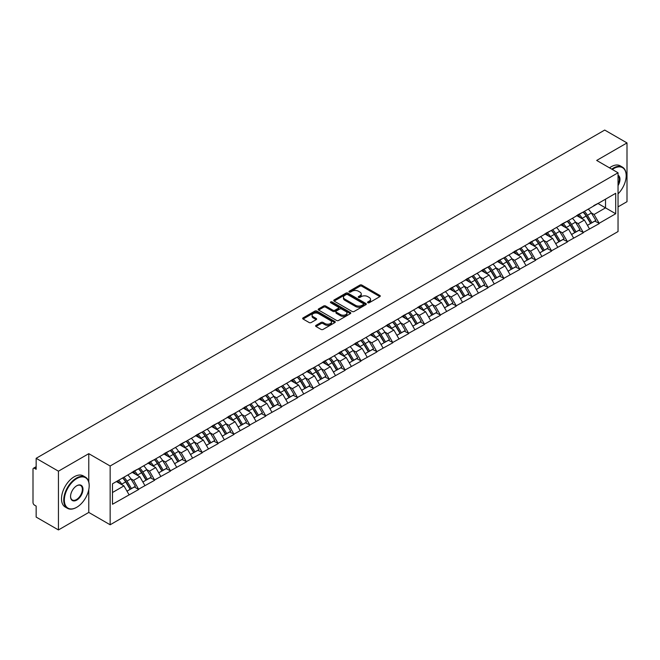 <?xml version="1.0" encoding="UTF-8"?>
<svg xmlns="http://www.w3.org/2000/svg" width="660" height="660" viewBox="0 0 660 660"><rect width="100%" height="100%" fill="white"/><g stroke="black" fill="none" stroke-linecap="round" stroke-linejoin="round"><path stroke-width="0.99" d="M367.843 302.75A0.99 0.569 0 0 0 369.237 302.75L379.855 296.62A1.411 0.817 0 0 0 380.267 296.043A1.411 0.817 0 0 0 379.855 295.465L361.87 285.087A1.411 0.817 0 0 0 359.873 285.087L349.255 291.217A0.99 0.569 0 0 0 348.967 291.621A0.99 0.569 0 0 0 349.255 292.025A0.99 0.569 0 0 0 350.658 292.025L352.027 291.225A4.521 2.607 0 0 1 358.421 291.225L359.923 292.091A4.521 2.607 0 0 1 361.251 293.939A4.521 2.607 0 0 1 359.923 295.787L358.553 296.579A0.99 0.569 0 0 0 358.256 296.983A0.99 0.569 0 0 0 358.553 297.388A0.99 0.569 0 0 0 359.947 297.388L361.325 296.596A4.521 2.607 0 0 1 367.719 296.596L369.212 297.462A4.521 2.607 0 0 1 370.54 299.302A4.521 2.607 0 0 1 369.212 301.15L367.843 301.942A0.99 0.569 0 0 0 367.554 302.346A0.99 0.569 0 0 0 367.843 302.75L367.843 301.942M316.016 325.347A1.411 0.817 0 0 0 315.604 325.924A1.411 0.817 0 0 0 316.016 326.502L321.057 329.414A1.411 0.817 0 0 0 323.062 329.414L334.843 322.608A1.411 0.817 0 0 0 335.263 322.03A1.411 0.817 0 0 0 334.843 321.453L316.866 311.075A1.411 0.817 0 0 0 314.87 311.075L303.08 317.881A1.411 0.817 0 0 0 302.659 318.45A1.411 0.817 0 0 0 303.08 319.027L309.169 322.55A1.411 0.817 0 0 0 311.165 322.55L316.214 319.638A1.411 0.817 0 0 0 316.627 319.06A1.411 0.817 0 0 0 316.214 318.483L313.195 316.734A3.778 2.178 0 0 1 312.089 315.191A3.778 2.178 0 0 1 314.416 313.178A3.778 2.178 0 0 1 318.541 313.649L330.379 320.488A3.778 2.178 0 0 1 331.485 322.03A3.778 2.178 0 0 1 329.15 324.043A3.778 2.178 0 0 1 325.034 323.573L323.062 322.435A1.411 0.817 0 0 0 321.057 322.435L316.016 325.347L316.016 326.502L321.057 323.606L321.057 322.435M88.778 453.667L58.443 471.182L36.151 458.312L604.708 130.061L627 142.923L596.673 160.438L618.04 172.78L110.154 466.01L88.778 453.667L88.778 481.948M352.126 311.471A1.411 0.817 0 0 0 354.131 311.471L365.921 304.664A1.411 0.817 0 0 0 366.333 304.095A1.411 0.817 0 0 0 365.921 303.517L347.935 293.131A1.411 0.817 0 0 0 345.939 293.131L334.15 299.937A1.411 0.817 0 0 0 333.737 300.514A1.411 0.817 0 0 0 334.15 301.092L352.126 311.471M331.097 302.965A0.99 0.569 0 0 1 332.096 303.105L332.096 301.925L350.386 312.485A1.411 0.817 0 0 1 350.798 313.063A1.411 0.817 0 0 1 350.386 313.64L338.596 320.447A1.411 0.817 0 0 1 336.592 320.447L318.615 310.06L323.656 307.172L323.656 305.992L318.615 308.905A1.411 0.817 0 0 0 318.194 309.482A1.411 0.817 0 0 0 318.615 310.06L318.615 308.905M323.656 307.172A1.411 0.817 0 0 1 325.652 307.172L325.652 305.992A1.411 0.817 0 0 0 323.656 305.992M325.652 305.992L332.945 310.208A1.411 0.817 0 0 0 334.95 310.208L338.291 308.269A1.411 0.817 0 0 0 338.704 307.7A1.411 0.817 0 0 0 338.291 307.123L330.701 302.734A0.99 0.569 0 0 1 330.412 302.329A0.99 0.569 0 0 1 331.023 301.801A0.99 0.569 0 0 1 332.096 301.925M58.443 471.182L58.443 529.939L88.778 512.432L110.154 524.774L110.154 466.01M110.154 524.774L618.04 231.544L618.04 172.78M122.636 477.955A9.644 5.569 -120 0 1 125.936 481.816L130.432 489.233L134.351 486.973L138.699 489.481L133.609 480.315L130.795 478.69M138.699 489.481L112.489 504.265L112.489 483.813L615.706 193.289L615.706 213.741L599.164 223.286L594.074 214.475L591.253 212.842M583.102 212.108A9.644 5.569 -120 0 1 586.402 215.968L590.898 223.393L594.817 221.125L599.164 223.286M599.164 223.641L583.283 232.452L578.193 223.641L575.38 222.007M567.22 221.273A9.644 5.569 -120 0 1 570.52 225.134L575.017 232.559L578.935 230.299L583.283 232.452M583.283 232.807L567.41 241.618L562.32 232.807L559.498 231.181M551.347 230.447A9.644 5.569 -120 0 1 554.647 234.3L559.144 241.725L563.062 239.464L567.41 241.618M567.41 241.972L551.529 250.784L546.439 241.972L543.617 240.347M535.466 239.613A9.644 5.569 -120 0 1 538.766 243.474L543.262 250.891L547.181 248.63L551.529 250.784M551.529 251.138L535.648 259.957L530.558 251.138L527.744 249.513M519.585 248.779A9.644 5.569 -120 0 1 522.893 252.64L527.381 260.057L531.3 257.796L535.648 259.957M535.648 260.304L519.775 269.123L514.684 260.304L511.863 258.679M503.712 257.945A9.644 5.569 -120 0 1 507.012 261.805L511.508 269.222L515.427 266.962L519.775 269.123M519.775 269.478L503.893 278.289L498.803 269.47L495.99 267.844M487.831 267.11A9.644 5.569 -120 0 1 491.131 270.971L495.627 278.396L499.546 276.127L503.893 278.289M503.893 278.644L488.02 287.455L482.93 278.644L480.109 277.01M471.958 276.276A9.644 5.569 -120 0 1 475.258 280.137L479.754 287.562L483.673 285.301L488.02 287.455M488.02 287.81L472.139 296.62L467.049 287.81L464.228 286.184M456.077 285.45A9.644 5.569 -120 0 1 459.377 289.303L463.873 296.728L467.791 294.467L472.139 296.62M472.139 296.975L456.258 305.786L451.168 296.975L448.355 295.35M440.195 294.616A9.644 5.569 -120 0 1 443.504 298.477L447.991 305.893L451.91 303.633L456.258 305.786M456.258 306.141L440.385 314.96L435.295 306.141L432.473 304.516M424.322 303.781A9.644 5.569 -120 0 1 427.622 307.642L432.118 315.059L436.037 312.799L440.385 314.96M440.385 315.307L424.504 324.126L419.413 315.307L416.6 313.682M408.441 312.947A9.644 5.569 -120 0 1 411.741 316.808L416.237 324.225L420.156 321.964L424.504 324.126M424.504 324.472L408.631 333.292L403.54 324.472L400.719 322.847M392.568 322.113A9.644 5.569 -120 0 1 395.868 325.974L400.364 333.399L404.283 331.13L408.631 333.292M408.631 333.647L392.749 342.457L387.659 333.647L384.838 332.013M376.687 331.279A9.644 5.569 -120 0 1 379.987 335.14L384.483 342.565L388.402 340.304L392.749 342.457M392.749 342.812L376.868 351.623L371.778 342.812L368.965 341.179M360.805 340.453A9.644 5.569 -120 0 1 364.114 344.305L368.602 351.73L372.52 349.47L376.868 351.623M376.868 351.978L360.995 360.789L355.905 351.978L353.084 350.353M344.933 349.618A9.644 5.569 -120 0 1 348.233 353.479L352.729 360.896L356.647 358.636L360.995 360.789M360.995 361.144L345.114 369.963L340.024 361.144L337.202 359.518M329.051 358.784A9.644 5.569 -120 0 1 332.351 362.645L336.847 370.062L340.766 367.801L345.114 369.963M345.114 370.31L329.233 379.129L324.151 370.31L321.329 368.684M313.178 367.95A9.644 5.569 -120 0 1 316.478 371.811L320.974 379.228L324.885 376.967L329.233 379.129M329.233 379.475L313.36 388.295L308.269 379.475L305.448 377.85M297.297 377.116A9.644 5.569 -120 0 1 300.597 380.977L305.093 388.402L309.012 386.133L313.36 388.295M313.36 388.649L297.478 397.46L292.388 388.649L289.575 387.016M281.416 386.281A9.644 5.569 -120 0 1 284.716 390.142L289.212 397.567L293.131 395.307L297.478 397.46M297.478 397.815L281.605 406.626L276.515 397.815L273.694 396.182M265.543 395.447A9.644 5.569 -120 0 1 268.843 399.308L273.339 406.733L277.258 404.473L281.605 406.626M281.605 406.981L265.724 415.792L260.634 406.981L257.812 405.355M249.661 404.621A9.644 5.569 -120 0 1 252.962 408.482L257.458 415.899L261.376 413.638L265.724 415.792M265.724 416.147L249.843 424.966L244.761 416.147L241.939 414.521M233.78 413.787A9.644 5.569 -120 0 1 237.088 417.648L241.576 425.065L245.495 422.804L249.843 424.966M249.843 425.312L233.97 434.132L228.88 425.312L226.058 423.687M217.907 422.953A9.644 5.569 -120 0 1 221.207 426.814L225.703 434.231L229.622 431.97L233.97 434.132M233.97 434.478L218.089 443.297L212.999 434.478L210.185 432.853M202.026 432.118A9.644 5.569 -120 0 1 205.326 435.98L209.822 443.404L213.741 441.136L218.089 443.297M218.089 443.652L202.216 452.463L197.125 443.652L194.304 442.018M186.153 441.284A9.644 5.569 -120 0 1 189.453 445.145L193.949 452.57L197.868 450.302L202.216 452.463M202.216 452.818L186.334 461.629L181.244 452.818L178.423 451.184M170.272 450.45A9.644 5.569 -120 0 1 173.572 454.311L178.068 461.736L181.987 459.476L186.334 461.629M186.334 461.983L170.453 470.794L165.371 461.983L162.55 460.358M154.39 459.624A9.644 5.569 -120 0 1 157.699 463.477L162.187 470.902L166.106 468.641L170.453 470.794M170.453 471.149L154.58 479.96L149.49 471.149L146.668 469.524M138.517 468.79A9.644 5.569 -120 0 1 141.817 472.651L146.314 480.067L150.232 477.807L154.58 479.96M154.58 480.315L138.699 489.134M133.304 471.446L138.699 468.683M133.609 480.315L139.821 476.734L131.983 472.205M144.911 485.545L139.821 476.734M149.185 462.272L154.58 459.517M149.49 471.149L155.702 467.569L147.865 463.039M160.784 476.38L155.702 467.569M165.066 453.106L170.453 450.351M165.371 461.983L171.575 458.395L163.738 453.874M176.665 467.214L171.575 458.395M180.939 443.941L186.334 441.177M181.244 452.818L187.456 449.229L179.619 444.708M192.547 458.048L187.456 449.229M196.82 434.775L202.216 432.011M197.125 443.652L203.329 440.063L195.492 435.542M208.42 448.874L203.329 440.063M212.693 425.609L218.089 422.845M212.999 434.478L219.211 430.897L211.373 426.368M224.301 439.709L219.211 430.897M228.575 416.443L233.97 413.68M228.88 425.312L235.092 421.732L227.254 417.202M240.174 430.543L235.092 421.732M244.456 407.278L249.843 404.514M244.761 416.147L250.965 412.566L243.127 408.037M256.055 421.377L250.965 412.566M260.329 398.104L265.724 395.348M260.634 406.981L266.846 403.392L259.009 398.871M271.936 412.211L266.846 403.392M276.21 388.938L281.605 386.174M276.515 397.815L282.719 394.226L274.882 389.705M287.81 403.046L282.719 394.226M292.083 379.772L297.478 377.008M292.388 388.649L298.6 385.06L290.763 380.539M303.691 393.88L298.6 385.06M307.964 370.606L313.36 367.843M308.269 379.475L314.482 375.895L306.644 371.365M319.564 384.706L314.482 375.895M323.846 361.441L329.233 358.677M324.151 370.31L330.355 366.729L322.517 362.2M335.445 375.54L330.355 366.729M339.718 352.275L345.114 349.511M340.024 361.144L346.236 357.563L338.399 353.034M351.326 366.374L346.236 357.563M355.6 343.101L360.995 340.346M355.905 351.978L362.109 348.389L354.272 343.868M367.199 357.209L362.109 348.389M371.473 333.935L376.868 331.171M371.778 342.812L377.99 339.224L370.153 334.702M383.08 348.043L377.99 339.224M387.354 324.769L392.749 322.006M387.659 333.647L393.871 330.058L386.034 325.537M398.953 338.877L393.871 330.058M403.235 315.604L408.631 312.84M403.54 324.472L409.745 320.892L401.907 316.363M414.835 329.703L409.745 320.892M419.108 306.438L424.504 303.674M419.413 315.307L425.626 311.726L417.788 307.197M430.716 320.537L425.626 311.726M434.989 297.272L440.385 294.509M435.295 306.141L441.499 302.56L433.661 298.031M446.589 311.371L441.499 302.56M450.862 288.098L456.258 285.343M451.168 296.975L457.38 293.387L449.542 288.865M462.47 302.206L457.38 293.387M466.744 278.933L472.139 276.169M467.049 287.81L473.261 284.221L465.424 279.7M478.343 293.04L473.261 284.221M482.625 269.767L488.02 267.003M482.93 278.644L489.134 275.055L481.297 270.534M494.224 283.874L489.134 275.055M498.498 260.601L503.893 257.837M498.803 269.47L505.015 265.889L497.178 261.368M510.106 274.7L505.015 265.889M514.379 251.435L519.775 248.672M514.684 260.304L520.889 256.724L513.051 252.194M525.979 265.534L520.889 256.724M530.252 242.269L535.648 239.506M530.558 251.138L536.77 247.558L528.932 243.028M541.86 256.369L536.77 247.558M546.134 233.096L551.529 230.34M546.439 241.972L552.651 238.392L544.813 233.863M557.741 247.203L552.651 238.392M562.015 223.93L567.41 221.174M562.32 232.807L568.524 229.218L560.687 224.697M573.614 238.037L568.524 229.218M577.888 214.764L583.283 212M578.193 223.641L584.405 220.052L576.568 215.531M589.495 228.871L584.405 220.052M593.769 205.598L599.164 202.834M594.074 214.475L605.525 207.859L605.525 199.163L615.706 193.289M597.993 203.511L615.706 213.741M618.04 206.861L627 201.688L627 142.923M58.443 529.939L36.151 517.077L36.151 506.088L34.526 505.147A2.161 1.246 -120 0 1 33 502.499L33 469.243A2.161 1.246 -120 0 1 33.445 468.254A2.161 1.246 -120 0 1 34.526 468.361L36.151 469.301L36.151 458.312M112.489 492.508L123.94 485.9L116.407 481.553M129.03 494.711L123.94 485.9M586.179 216.142L586.682 216.43M570.298 225.308L570.801 225.596M554.425 234.473L554.928 234.77M538.543 243.647L539.047 243.936M522.67 252.813L523.174 253.102M506.789 261.979L507.292 262.267M490.908 271.144L491.411 271.433M475.035 280.31L475.538 280.599M459.154 289.476L459.657 289.773M443.272 298.65L443.784 298.939M427.399 307.816L427.903 308.104M411.518 316.981L412.022 317.27M395.645 326.147L396.148 326.436M379.764 335.313L380.267 335.602M363.883 344.479L364.394 344.776M348.01 353.644L348.513 353.941M332.128 362.818L332.632 363.107M316.255 371.984L316.759 372.273M300.374 381.15L300.877 381.439M284.493 390.316L285.004 390.604M268.62 399.481L269.123 399.778M252.739 408.647L253.242 408.944M236.866 417.821L237.369 418.11M220.984 426.987L221.488 427.276M205.103 436.153L205.606 436.441M189.23 445.318L189.733 445.607M173.349 454.484L173.852 454.781M157.476 463.65L157.979 463.947M141.595 472.824L142.098 473.113M125.713 481.99L126.217 482.279M88.778 512.432L88.778 489.629M368.239 302.89L369.212 302.321A4.521 2.607 0 0 0 370.54 300.481L370.54 299.302M361.251 293.939L361.251 295.119A4.521 2.607 0 0 1 359.923 296.959L358.941 297.528M379.838 296.629L361.87 286.259A1.411 0.817 0 0 0 359.873 286.259L349.651 292.165M365.896 304.681L347.935 294.31A1.411 0.817 0 0 0 345.939 294.31L334.166 301.1L334.15 299.937M363.421 304.499A0.99 0.569 0 0 0 363.709 304.095A0.99 0.569 0 0 0 363.421 303.691L347.638 294.575A0.99 0.569 0 0 0 346.236 294.575L344.784 295.408A4.521 2.607 0 0 0 343.464 297.256A4.521 2.607 0 0 0 344.784 299.104L355.575 305.332A4.521 2.607 0 0 0 361.969 305.332L363.421 304.499L363.421 305.671A0.99 0.569 0 0 0 363.709 305.266L363.709 304.095M343.464 297.256L343.464 298.435A4.521 2.607 0 0 0 344.784 300.275L344.784 299.104M363.421 305.671L361.969 306.504A4.521 2.607 0 0 1 355.575 306.504L344.784 300.275M325.652 307.172L332.945 311.38A1.411 0.817 0 0 0 334.95 311.38L338.291 309.449A1.411 0.817 0 0 0 338.704 308.872L338.704 307.7M332.096 303.105L350.361 313.649M340.519 314.572A3.778 2.178 0 0 0 344.635 315.051A3.778 2.178 0 0 0 346.97 313.03A3.778 2.178 0 0 0 345.865 311.487L341.69 309.078A1.411 0.817 0 0 0 339.694 309.078L336.344 311.017A1.411 0.817 0 0 0 335.932 311.586A1.411 0.817 0 0 0 336.344 312.163L340.519 314.572L340.519 315.752A3.778 2.178 0 0 0 344.635 316.222A3.778 2.178 0 0 0 346.97 314.209L346.97 313.03M335.932 311.586L335.932 312.766A1.411 0.817 0 0 0 336.344 313.343L336.344 312.163M340.519 315.752L336.344 313.343M331.485 322.03L331.485 323.202A3.778 2.178 0 0 1 329.15 325.223A3.778 2.178 0 0 1 325.034 324.745L323.062 323.606A1.411 0.817 0 0 0 321.057 323.606M312.089 315.191L312.089 316.371A3.778 2.178 0 0 0 313.195 317.914L313.195 316.734M316.198 319.646L313.195 317.914M334.843 321.453L334.843 322.608L316.866 312.246A1.411 0.817 0 0 0 314.87 312.246L303.097 319.044M588.266 209.129A11.806 6.814 60 0 1 591.36 213.015L587.441 215.275A11.806 6.814 -120 0 0 584.347 211.39M587.441 215.275L591.938 222.7L595.856 220.44L591.36 213.015M590.898 223.393L591.938 222.7M594.817 221.125L595.856 220.44M577.599 214.929A9.644 5.569 60 0 1 580.264 217.66M579.109 214.417A11.806 6.814 60 0 1 582.202 218.303L582.64 219.037M587.474 225.365L590.609 223.468L586.121 216.043A11.806 6.814 -120 0 0 583.028 212.157M590.609 223.468L587.433 225.299M572.385 218.295A11.806 6.814 60 0 1 575.479 222.181L571.56 224.45A11.806 6.814 -120 0 0 568.466 220.555M571.56 224.45L576.056 231.866L579.975 229.606L575.479 222.181M575.017 232.559L576.056 231.866M578.935 230.299L579.975 229.606M561.718 224.103A9.644 5.569 60 0 1 564.382 226.825M563.227 223.583A11.806 6.814 60 0 1 566.321 227.469L566.767 228.203M571.593 234.531L574.736 232.633L570.24 225.209A11.806 6.814 -120 0 0 567.146 221.323M574.736 232.633L571.552 234.465M556.512 227.461A11.806 6.814 60 0 1 559.606 231.355L555.687 233.615A11.806 6.814 -120 0 0 552.593 229.721M555.687 233.615L560.183 241.032L564.102 238.772L559.606 231.355M559.144 241.725L560.183 241.032M563.062 239.464L564.102 238.772M545.845 233.269A9.644 5.569 60 0 1 548.501 235.999M547.355 232.749A11.806 6.814 60 0 1 550.44 236.643L550.885 237.369M555.72 243.705L558.855 241.799L554.359 234.374A11.806 6.814 -120 0 0 551.265 230.488M558.855 241.799L555.679 243.631M540.631 236.626A11.806 6.814 60 0 1 543.724 240.52L539.806 242.781A11.806 6.814 -120 0 0 536.712 238.887M539.806 242.781L544.302 250.198L548.221 247.937L543.724 240.52M543.262 250.891L544.302 250.198M547.181 248.63L548.221 247.937M529.963 242.434A9.644 5.569 60 0 1 532.628 245.165M531.473 241.915A11.806 6.814 60 0 1 534.567 245.809L535.012 246.535M539.839 252.871L542.982 250.965L538.486 243.54A11.806 6.814 -120 0 0 535.392 239.654M542.982 250.965L539.797 252.805M524.758 245.792A11.806 6.814 60 0 1 527.851 249.686L523.933 251.947A11.806 6.814 -120 0 0 520.839 248.061M523.933 251.947L528.421 259.372L532.339 257.103L527.851 249.686M527.381 260.057L528.421 259.372M531.3 257.796L532.339 257.103M514.09 251.6A9.644 5.569 60 0 1 516.747 254.331M515.592 251.08A11.806 6.814 60 0 1 518.686 254.974L519.131 255.709M523.957 262.036L527.101 260.131L522.605 252.714A11.806 6.814 -120 0 0 519.511 248.82M527.101 260.131L523.924 261.971M508.877 254.958A11.806 6.814 60 0 1 511.97 258.852L508.052 261.113A11.806 6.814 -120 0 0 504.958 257.227M508.052 261.113L512.548 268.537L516.466 266.277L511.97 258.852M511.508 269.222L512.548 268.537M515.427 266.962L516.466 266.277M498.209 260.766A9.644 5.569 60 0 1 500.874 263.497M499.719 260.254A11.806 6.814 60 0 1 502.813 264.14L503.25 264.875M508.084 271.202L511.219 269.296L506.731 261.88A11.806 6.814 -120 0 0 503.638 257.986M511.219 269.296L508.043 271.136M618.04 193.883A17.564 10.139 120 0 0 626.183 175.717A17.564 10.139 120 0 0 613.767 168.548A17.564 10.139 120 0 0 612.323 169.48M611.746 169.142A17.993 10.387 -60 0 1 613.462 168.019A17.993 10.387 -60 0 1 622.462 167.129A17.993 10.387 -60 0 1 626.183 175.362A17.993 10.387 -60 0 1 626.183 175.543M618.04 175.222A8.778 5.065 -60 0 1 618.04 185.617M618.04 184.363A8.349 4.818 120 0 0 618.04 175.766M609.51 167.855A17.993 10.387 -60 0 1 611.226 166.724A17.993 10.387 -60 0 1 620.218 165.833L622.462 167.129M76.461 507.433L76.766 507.26A17.564 10.139 120 0 0 89.182 485.752A17.564 10.139 120 0 0 76.766 478.582A17.564 10.139 120 0 0 64.35 500.09A17.564 10.139 120 0 0 76.766 507.26L76.461 507.433A17.993 10.387 -60 0 1 67.468 508.324A17.993 10.387 -60 0 1 64.705 493.911A17.993 10.387 -60 0 1 76.461 478.055A17.993 10.387 -60 0 1 85.453 477.163A17.993 10.387 -60 0 1 89.182 485.397A17.993 10.387 -60 0 1 89.182 485.579M76.766 485.752L76.766 485.752A8.778 5.065 -60 0 1 82.978 489.34A8.778 5.065 -60 0 1 76.766 500.09A8.778 5.065 -60 0 1 70.554 496.51A8.778 5.065 -60 0 1 76.766 485.752L76.766 485.752M70.562 496.328A8.349 4.818 120 0 0 72.287 499.975A8.349 4.818 120 0 0 76.461 499.562A8.349 4.818 120 0 0 81.914 492.203A8.349 4.818 120 0 0 80.635 485.512A8.349 4.818 120 0 0 76.609 485.842M67.468 508.324L65.224 507.037A17.993 10.387 -60 0 1 62.469 492.616A17.993 10.387 -60 0 1 74.225 476.759A17.993 10.387 -60 0 1 83.218 475.868L85.453 477.163M492.995 264.132A11.806 6.814 60 0 1 496.089 268.018L492.17 270.278A11.806 6.814 -120 0 0 489.077 266.392M492.17 270.278L496.666 277.703L500.585 275.443L496.089 268.018M495.627 278.396L496.666 277.703M499.546 276.127L500.585 275.443M482.328 269.932A9.644 5.569 60 0 1 484.993 272.662M483.838 269.42A11.806 6.814 60 0 1 486.931 273.306L487.377 274.04M492.203 280.368L495.346 278.471L490.85 271.046A11.806 6.814 -120 0 0 487.757 267.151M495.346 278.471L492.162 280.302M477.122 273.298A11.806 6.814 60 0 1 480.216 277.183L476.297 279.452A11.806 6.814 -120 0 0 473.204 275.558M476.297 279.452L480.793 286.869L484.712 284.608L480.216 277.183M479.754 287.562L480.793 286.869M483.673 285.301L484.712 284.608M466.455 279.106A9.644 5.569 60 0 1 469.111 281.828M467.957 278.586A11.806 6.814 60 0 1 471.05 282.472L471.496 283.206M476.33 289.534L479.465 287.636L474.969 280.211A11.806 6.814 -120 0 0 471.875 276.325M479.465 287.636L476.289 289.468M461.241 282.463A11.806 6.814 60 0 1 464.335 286.349L460.416 288.618A11.806 6.814 -120 0 0 457.322 284.724M460.416 288.618L464.912 296.035L468.831 293.774L464.335 286.349M463.873 296.728L464.912 296.035M467.791 294.467L468.831 293.774M450.574 288.272A9.644 5.569 60 0 1 453.238 290.994M452.084 287.752A11.806 6.814 60 0 1 455.177 291.646L455.623 292.372M460.449 298.708L463.592 296.802L459.096 289.377A11.806 6.814 -120 0 0 456.002 285.491M463.592 296.802L460.408 298.634M445.368 291.629A11.806 6.814 60 0 1 448.462 295.523L444.543 297.784A11.806 6.814 -120 0 0 441.449 293.89M444.543 297.784L449.031 305.2L452.95 302.94L448.462 295.523M447.991 305.893L449.031 305.2M451.91 303.633L452.95 302.94M434.701 297.437A9.644 5.569 60 0 1 437.357 300.168M436.202 296.917A11.806 6.814 60 0 1 439.296 300.811L439.741 301.537M444.568 307.873L447.711 305.968L443.215 298.543A11.806 6.814 -120 0 0 440.121 294.657M447.711 305.968L444.535 307.808M429.487 300.795A11.806 6.814 60 0 1 432.581 304.689L428.662 306.95A11.806 6.814 -120 0 0 425.568 303.064M428.662 306.95L433.158 314.375L437.077 312.106L432.581 304.689M432.118 315.059L433.158 314.375M436.037 312.799L437.077 312.106M418.82 306.603A9.644 5.569 60 0 1 421.476 309.334M420.329 306.083A11.806 6.814 60 0 1 423.423 309.977L423.86 310.712M428.695 317.039L431.83 315.134L427.342 307.717A11.806 6.814 -120 0 0 424.248 303.823M431.83 315.134L428.654 316.973M413.605 309.961A11.806 6.814 60 0 1 416.699 313.855L412.78 316.115A11.806 6.814 -120 0 0 409.687 312.229M412.78 316.115L417.277 323.54L421.195 321.272L416.699 313.855M416.237 324.225L417.277 323.54M420.156 321.964L421.195 321.272M402.938 315.769A9.644 5.569 60 0 1 405.603 318.5M404.448 315.257A11.806 6.814 60 0 1 407.542 319.143L407.987 319.877M412.813 326.205L415.957 324.299L411.46 316.882A11.806 6.814 -120 0 0 408.367 312.988M415.957 324.299L412.772 326.139M397.733 319.135A11.806 6.814 60 0 1 400.826 323.021L396.907 325.281A11.806 6.814 -120 0 0 393.814 321.395M396.907 325.281L401.404 332.706L405.322 330.445L400.826 323.021M400.364 333.399L401.404 332.706M404.283 331.13L405.322 330.445M387.065 324.935A9.644 5.569 60 0 1 389.722 327.665M388.567 324.423A11.806 6.814 60 0 1 391.661 328.309L392.106 329.043M396.932 335.371L400.075 333.465L395.579 326.048A11.806 6.814 -120 0 0 392.486 322.154M400.075 333.465L396.899 335.305M381.851 328.3A11.806 6.814 60 0 1 384.945 332.186L381.026 334.455A11.806 6.814 -120 0 0 377.933 330.561M381.026 334.455L385.522 341.872L389.441 339.611L384.945 332.186M384.483 342.565L385.522 341.872M388.402 340.304L389.441 339.611M371.184 334.108A9.644 5.569 60 0 1 373.849 336.831M372.694 333.589A11.806 6.814 60 0 1 375.787 337.474L376.225 338.209M381.059 344.536L384.202 342.639L379.706 335.214A11.806 6.814 -120 0 0 376.612 331.328M384.202 342.639L381.018 344.471M365.978 337.466A11.806 6.814 60 0 1 369.072 341.352L365.153 343.621A11.806 6.814 -120 0 0 362.06 339.727M365.153 343.621L369.641 351.037L373.56 348.777L369.072 341.352M368.602 351.73L369.641 351.037M372.52 349.47L373.56 348.777M355.311 343.274A9.644 5.569 60 0 1 357.967 345.997M356.812 342.754A11.806 6.814 60 0 1 359.906 346.64L360.352 347.374M365.178 353.71L368.321 351.805L363.825 344.38A11.806 6.814 -120 0 0 360.731 340.494M368.321 351.805L365.145 353.636M350.097 346.632A11.806 6.814 60 0 1 353.191 350.526L349.272 352.786A11.806 6.814 -120 0 0 346.178 348.892M349.272 352.786L353.768 360.203L357.687 357.943L353.191 350.526M352.729 360.896L353.768 360.203M356.647 358.636L357.687 357.943M339.43 352.44A9.644 5.569 60 0 1 342.086 355.171M340.939 351.92A11.806 6.814 60 0 1 344.033 355.814L344.471 356.54M349.305 362.876L352.44 360.971L347.952 353.546A11.806 6.814 -120 0 0 344.858 349.66M352.44 360.971L349.264 362.802M334.216 355.798A11.806 6.814 60 0 1 337.31 359.692L333.391 361.952A11.806 6.814 -120 0 0 330.297 358.058M333.391 361.952L337.887 369.377L341.806 367.108L337.31 359.692M336.847 370.062L337.887 369.377M340.766 367.801L341.806 367.108M323.548 361.606A9.644 5.569 60 0 1 326.213 364.337M325.058 361.086A11.806 6.814 60 0 1 328.152 364.98L328.597 365.714M333.424 372.042L336.567 370.136L332.071 362.719A11.806 6.814 -120 0 0 328.977 358.825M336.567 370.136L333.382 371.976M318.343 364.963A11.806 6.814 60 0 1 321.436 368.858L317.518 371.118A11.806 6.814 -120 0 0 314.424 367.232M317.518 371.118L322.014 378.543L325.933 376.274L321.436 368.858M320.974 379.228L322.014 378.543M324.885 376.967L325.933 376.274M307.675 370.772A9.644 5.569 60 0 1 310.332 373.502M309.177 370.252A11.806 6.814 60 0 1 312.271 374.146L312.716 374.88M317.542 381.208L320.686 379.302L316.189 371.885A11.806 6.814 -120 0 0 313.096 367.991M320.686 379.302L317.51 381.142M302.462 374.137A11.806 6.814 60 0 1 305.555 378.023L301.637 380.284A11.806 6.814 -120 0 0 298.543 376.398M301.637 380.284L306.133 387.709L310.051 385.448L305.555 378.023M305.093 388.402L306.133 387.709M309.012 386.133L310.051 385.448M291.794 379.937A9.644 5.569 60 0 1 294.459 382.668M293.304 379.426A11.806 6.814 60 0 1 296.398 383.311L296.835 384.046M301.67 390.373L304.813 388.468L300.316 381.051A11.806 6.814 -120 0 0 297.223 377.157M304.813 388.468L301.628 390.308M286.588 383.303A11.806 6.814 60 0 1 289.674 387.189L285.763 389.45A11.806 6.814 -120 0 0 282.67 385.564M285.763 389.45L290.251 396.874L294.17 394.614L289.674 387.189M289.212 397.567L290.251 396.874M293.131 395.307L294.17 394.614M275.921 389.103A9.644 5.569 60 0 1 278.578 391.834M277.423 388.591A11.806 6.814 60 0 1 280.516 392.477L280.962 393.212M285.788 399.539L288.932 397.642L284.435 390.217A11.806 6.814 -120 0 0 281.341 386.331M288.932 397.642L285.747 399.473M270.707 392.469A11.806 6.814 60 0 1 273.801 396.355L269.882 398.623A11.806 6.814 -120 0 0 266.788 394.729M269.882 398.623L274.378 406.04L278.297 403.78L273.801 396.355M273.339 406.733L274.378 406.04M277.258 404.473L278.297 403.78M260.04 398.277A9.644 5.569 60 0 1 262.697 400.999M261.55 397.757A11.806 6.814 60 0 1 264.643 401.643L265.081 402.377M269.915 408.713L273.05 406.808L268.562 399.382A11.806 6.814 -120 0 0 265.468 395.497M273.05 406.808L269.874 408.639M254.826 401.635A11.806 6.814 60 0 1 257.92 405.529L254.001 407.789A11.806 6.814 -120 0 0 250.907 403.895M254.001 407.789L258.497 415.206L262.416 412.945L257.92 405.529M257.458 415.899L258.497 415.206M261.376 413.638L262.416 412.945M244.159 407.443A9.644 5.569 60 0 1 246.823 410.173M245.668 406.923A11.806 6.814 60 0 1 248.762 410.817L249.208 411.543M254.034 417.879L257.177 415.973L252.681 408.548A11.806 6.814 -120 0 0 249.587 404.662M257.177 415.973L253.993 417.805M238.953 410.8A11.806 6.814 60 0 1 242.047 414.695L238.128 416.955A11.806 6.814 -120 0 0 235.034 413.061M238.128 416.955L242.616 424.372L246.535 422.111L242.047 414.695M241.576 425.065L242.616 424.372M245.495 422.804L246.535 422.111M228.286 416.608A9.644 5.569 60 0 1 230.942 419.339M229.787 416.089A11.806 6.814 60 0 1 232.881 419.983L233.326 420.709M238.153 427.045L241.296 425.139L236.8 417.722A11.806 6.814 -120 0 0 233.706 413.828M241.296 425.139L238.12 426.979M223.072 419.966A11.806 6.814 60 0 1 226.165 423.86L222.247 426.121A11.806 6.814 -120 0 0 219.153 422.235M222.247 426.121L226.743 433.546L230.662 431.277L226.165 423.86M225.703 434.231L226.743 433.546M229.622 431.97L230.662 431.277M212.404 425.774A9.644 5.569 60 0 1 215.069 428.505M213.914 425.255A11.806 6.814 60 0 1 217.008 429.148L217.445 429.883M222.28 436.21L225.423 434.305L220.927 426.888A11.806 6.814 -120 0 0 217.833 422.994M225.423 434.305L222.238 436.144M207.199 429.14A11.806 6.814 60 0 1 210.284 433.026L206.365 435.286A11.806 6.814 -120 0 0 203.28 431.401M206.365 435.286L210.862 442.712L214.78 440.451L210.284 433.026M209.822 443.404L210.862 442.712M213.741 441.136L214.78 440.451M196.531 434.94A9.644 5.569 60 0 1 199.188 437.671M198.033 434.428A11.806 6.814 60 0 1 201.127 438.314L201.572 439.048M206.398 445.376L209.542 443.47L205.045 436.054A11.806 6.814 -120 0 0 201.952 432.16M209.542 443.47L206.357 445.31M191.317 438.306A11.806 6.814 60 0 1 194.411 442.192L190.493 444.452A11.806 6.814 -120 0 0 187.399 440.566M190.493 444.452L194.989 451.877L198.907 449.617L194.411 442.192M193.949 452.57L194.989 451.877M197.868 450.302L198.907 449.617M180.65 444.106A9.644 5.569 60 0 1 183.307 446.837M182.16 443.594A11.806 6.814 60 0 1 185.254 447.48L185.691 448.214M190.525 454.542L193.66 452.644L189.164 445.219A11.806 6.814 -120 0 0 186.079 441.334M193.66 452.644L190.484 454.476M175.436 447.472A11.806 6.814 60 0 1 178.53 451.358L174.611 453.626A11.806 6.814 -120 0 0 171.517 449.732M174.611 453.626L179.107 461.043L183.026 458.782L178.53 451.358M178.068 461.736L179.107 461.043M181.987 459.476L183.026 458.782M164.769 453.28A9.644 5.569 60 0 1 167.434 456.002M166.279 452.76A11.806 6.814 60 0 1 169.373 456.646L169.818 457.38M174.644 463.708L177.787 461.81L173.291 454.385A11.806 6.814 -120 0 0 170.197 450.499M177.787 461.81L174.603 463.642M159.563 456.637A11.806 6.814 60 0 1 162.657 460.531L158.738 462.792A11.806 6.814 -120 0 0 155.644 458.898M158.738 462.792L163.226 470.209L167.145 467.948L162.657 460.531M162.187 470.902L163.226 470.209M166.106 468.641L167.145 467.948M148.896 462.445A9.644 5.569 60 0 1 151.552 465.176M150.398 461.926A11.806 6.814 60 0 1 153.491 465.82L153.937 466.546M158.763 472.882L161.906 470.976L157.41 463.551A11.806 6.814 -120 0 0 154.316 459.665M161.906 470.976L158.73 472.808M143.682 465.803A11.806 6.814 60 0 1 146.776 469.697L142.857 471.958A11.806 6.814 -120 0 0 139.763 468.064M142.857 471.958L147.353 479.374L151.272 477.114L146.776 469.697M146.314 480.067L147.353 479.374M150.232 477.807L151.272 477.114M133.015 471.611A9.644 5.569 60 0 1 135.679 474.342M134.524 471.091A11.806 6.814 60 0 1 137.618 474.986L138.055 475.712M142.89 482.047L146.025 480.142L141.537 472.725A11.806 6.814 -120 0 0 138.443 468.831M146.025 480.142L142.849 481.981M127.801 474.969A11.806 6.814 60 0 1 130.894 478.863L126.976 481.123A11.806 6.814 -120 0 0 123.89 477.238M126.976 481.123L131.472 488.548L135.391 486.28L130.894 478.863M130.432 489.233L131.472 488.548M134.351 486.973L135.391 486.28M117.398 480.983A9.644 5.569 60 0 1 119.798 483.508M118.643 480.257A11.806 6.814 60 0 1 121.737 484.151L122.182 484.885M127.009 491.213L130.152 489.308L125.656 481.891A11.806 6.814 -120 0 0 122.562 477.997M130.152 489.308L126.968 491.147M36.151 467.42L34.526 468.361M369.212 302.321L369.212 301.15M358.553 297.388L358.553 296.579M359.923 296.959L359.923 295.787M349.255 292.025L349.255 291.217M359.873 286.259L359.873 285.087M361.87 286.259L361.87 285.087M379.855 296.62L379.855 295.465M345.939 294.31L345.939 293.131M347.935 294.31L347.935 293.131M365.921 304.664L365.921 303.517M355.575 306.504L355.575 305.332M361.969 306.504L361.969 305.332M332.945 311.38L332.945 310.208M334.95 311.38L334.95 310.208M338.291 309.449L338.291 308.269M350.386 313.64L350.386 312.485M323.062 323.606L323.062 322.435M325.034 324.745L325.034 323.573M316.214 319.638L316.214 318.483M303.08 319.027L303.08 317.881M314.87 312.246L314.87 311.075M316.866 312.246L316.866 311.075M586.121 216.043L582.202 218.303M570.24 225.209L566.321 227.469M554.359 234.374L550.44 236.643M538.486 243.54L534.567 245.809M522.605 252.714L518.686 254.974M506.731 261.88L502.813 264.14M490.85 271.046L486.931 273.306M474.969 280.211L471.05 282.472M459.096 289.377L455.177 291.646M443.215 298.543L439.296 300.811M427.342 307.717L423.423 309.977M411.46 316.882L407.542 319.143M395.579 326.048L391.661 328.309M379.706 335.214L375.787 337.474M363.825 344.38L359.906 346.64M347.952 353.546L344.033 355.814M332.071 362.719L328.152 364.98M316.189 371.885L312.271 374.146M300.316 381.051L296.398 383.311M284.435 390.217L280.516 392.477M268.562 399.382L264.643 401.643M252.681 408.548L248.762 410.817M236.8 417.722L232.881 419.983M220.927 426.888L217.008 429.148M205.045 436.054L201.127 438.314M189.164 445.219L185.254 447.48M173.291 454.385L169.373 456.646M157.41 463.551L153.491 465.82M141.537 472.725L137.618 474.986M125.656 481.891L121.737 484.151M36.151 466.686L33.445 468.254"/></g></svg>
